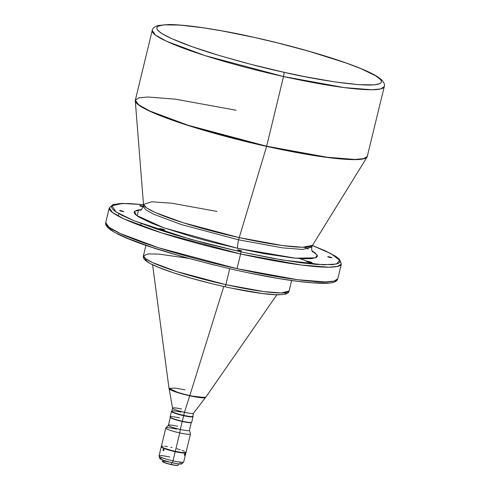 <?xml version="1.0" encoding="UTF-8"?>
<svg xmlns="http://www.w3.org/2000/svg" width="490" height="490" viewBox="0 0 490 490"><rect width="100%" height="100%" fill="white"/><g stroke="black" fill="none" stroke-linecap="round" stroke-linejoin="round"><path stroke-width="0.73" d="M237.822 248.344L163.801 227.795L136.343 215.331L134.542 211.3L141.451 209.567L137.212 210.094L134.303 211.607L134.168 212.697L134.909 213.989L139.007 217.15L151.324 223.066L163.182 227.574L193.568 237.166L210.927 241.882L237.822 248.344A7.62 1.207 102.5 0 1 238.624 239.837A7.62 1.207 -77.5 0 0 237.822 248.344L263.675 253.581L292.72 257.905L303.641 258.726L311.567 258.61L316.197 257.55L317.214 256.68L317.355 255.59L314.99 252.809L311.983 250.825L317.183 255.137L315.511 257.85L295.403 258.169L237.822 248.344M216.954 211.411L171.849 203.234L151.661 201.776L143.496 204.459A87.006 10.253 13.6 0 0 239.224 237.619A7.62 1.207 -77.5 0 0 238.624 239.837L181.594 224.634L153.897 214.332L145.738 209.8L143.337 206.419L145.738 209.8L153.897 214.332L181.594 224.634L238.624 239.837L282.589 247.86L302.649 249.447L311.744 247.156L302.649 249.447L282.589 247.86L238.624 239.837A7.62 1.207 102.5 0 1 239.224 237.619L282.411 245.545L302.483 247.272L312.498 245.343L311.744 247.156C311.603 249.882 311.891 251.462 312.608 251.903L312.602 251.897M308.743 261.538A2.86 0.337 -166.4 0 1 311.885 262.64A2.86 0.337 -166.4 0 1 309.478 262.395L311.793 262.695L310.801 262.095L306.354 261.354L309.478 262.395A2.86 0.337 -166.4 0 1 306.33 261.293A2.86 0.337 -166.4 0 1 308.743 261.538L308.59 262.181L308.743 261.538M143.215 206.847A2.86 0.337 -166.4 0 1 142.774 206.749A2.86 0.337 -166.4 0 1 139.632 205.647A2.86 0.337 -166.4 0 1 142.045 205.892L141.892 206.535L142.045 205.892A2.86 0.337 -166.4 0 1 143.38 206.229L139.656 205.708L143.803 206.952M239.298 250.084L241.674 250.917L239.849 250.733L241.392 250.709L238.52 249.931L237.491 249.943L238.299 250.31L239.849 250.733L237.479 249.9L239.298 250.084L239.181 250.568L239.298 250.084M329.543 256.901L331.92 257.734L330.095 257.55L331.638 257.526L328.766 256.748L327.737 256.766L328.545 257.127L330.095 257.55L327.718 256.717L329.543 256.901L329.427 257.391L329.543 256.901M161.584 228.891A2.86 0.337 -166.4 0 1 164.726 229.994A2.86 0.337 -166.4 0 1 162.312 229.749L164.634 230.049L163.636 229.449L159.195 228.708L162.312 229.749A2.86 0.337 -166.4 0 1 159.17 228.646A2.86 0.337 -166.4 0 1 161.584 228.891L161.424 229.534L161.584 228.891M121.422 210.737L123.799 211.57L121.979 211.386L123.517 211.362L120.65 210.584L119.67 210.51L120.424 210.963L121.979 211.386L119.603 210.553L121.422 210.737L121.306 211.221L121.422 210.737M184.932 454.585L184.405 454.432L184.932 454.585L184.424 455.369L184.577 454.083L184.944 453.893L184.981 454.297L184.375 455.326L184.65 453.985L184.932 454.585M163.997 449.808L163.685 450.604L163.121 450.561L163.28 449.25L163.997 449.808L163.286 450.69L163.195 449.342L163.66 449.159L163.997 449.808M163.997 449.875L163.017 449.74L163.997 449.875M291.63 280.537L289.106 290.993L281.242 292.971L263.883 291.593L225.859 284.659L229.706 268.747L225.859 284.659A74.933 8.832 13.6 0 0 289.106 290.993C288.861 292.42 287.569 293.498 285.223 294.233L278.296 294.845C273.304 294.809 266.732 294.202 258.591 293.038C248.583 291.593 237.381 289.498 224.984 286.754C199.73 281.064 178.587 275.006 161.565 268.581C155.661 266.303 151.171 264.226 148.103 262.352L145.432 260.429C143.662 258.702 143 257.14 143.435 255.749A74.933 8.832 13.6 0 0 225.859 284.659A2.542 0.404 102.5 0 1 224.99 286.76A2.542 0.404 102.5 0 1 224.941 286.73A2.542 0.404 -77.5 0 0 224.99 286.76A2.542 0.404 -77.5 0 0 225.859 284.659L176.529 271.509L152.568 262.597L145.518 258.671L143.435 255.749L148.145 253.912L159.195 254.12L188.405 258.334M283.924 72.275C264.759 68.208 241.49 62.108 214.124 53.961C187.927 45.986 162.306 35.96 157.731 30.147C148.305 17.597 221.162 29.523 254.347 37.448A3.81 0.606 -77.5 0 0 254.273 37.405A3.81 0.606 102.5 0 1 254.347 37.448L276.36 42.606L308.608 51.156L345.866 62.916L360.413 68.447L375.512 75.699L380.54 79.576L381.453 81.162L381.281 82.498L380.032 83.563L374.354 84.862L358.368 84.647L334.695 81.867L305.374 76.758L283.924 72.275L250.947 64.349L219.538 55.609L192.399 46.801L171.868 38.692L162.754 34.018L159.716 31.973L157.731 30.147L156.818 28.561L156.984 27.226L158.233 26.16L163.911 24.861L179.904 25.076L203.577 27.857L222.644 31.023L254.347 37.448C273.512 41.515 296.775 47.616 324.147 55.762C350.338 63.737 375.959 73.763 380.54 79.576C389.966 92.126 317.104 80.201 283.924 72.275A3.81 0.606 102.5 0 1 283.52 76.526A3.81 0.606 -77.5 0 0 283.924 72.275M254.206 37.418A3.81 0.606 102.5 0 1 254.273 37.405C216.727 29.18 188.374 24.88 169.215 24.5L158.08 25.511C154.393 26.785 152.433 28.438 152.206 30.466L155.514 35.121L166.753 41.368L204.93 55.572L283.52 76.526A119.389 14.069 -166.4 0 1 152.206 30.466L135.344 100.15L139.019 97.804L147.876 97.002L175.524 99.188L236.107 110.238M162.521 461.482L162.662 461.709A7.877 0.931 13.6 0 0 171.298 464.63L171.365 464.471A8.067 0.949 -166.4 0 1 162.521 461.482A8.067 0.949 -166.4 0 1 169.117 462.003M159.042 456.049L159.758 458.456A11.429 1.348 13.6 0 0 172.327 462.774L173.007 460.839A12.703 1.495 -166.4 0 1 159.042 456.049A12.703 1.495 -166.4 0 1 169.754 457.017M171.929 411.067L171.549 411.294A11.111 1.311 13.6 0 0 183.658 415.71L183.695 415.361A10.798 1.274 -166.4 0 1 171.929 411.067A10.798 1.274 -166.4 0 1 180.933 412.108M170.14 417.113L170.373 417.486A10.798 1.274 13.6 0 0 182.213 421.486L182.329 421.229A11.111 1.311 -166.4 0 1 170.14 417.113A11.111 1.311 -166.4 0 1 179.481 417.878M143.509 204.655L128.686 203.497L118.807 203.644L113.031 204.967L111.763 206.051L111.591 207.411L112.516 209.022L114.538 210.878L121.759 215.245L132.98 220.335L156.316 228.897L175.346 234.906L207.276 243.787L240.792 251.842L281.958 259.939L323.516 264.814L336.667 263.994L339.65 260.184L330.952 253.667L312.393 245.514L329.764 253.042L336.985 257.409L339 259.265L339.931 260.876L339.76 262.236L338.486 263.32L332.716 264.643L316.466 264.422L301.172 262.818L273.016 258.371L240.792 251.842L240.59 253.967L301.179 265.017L328.827 267.209L337.684 266.401L341.352 264.055A119.389 14.069 -166.4 0 1 240.59 253.967L237.031 268.679L158.442 247.726L120.271 233.528L109.031 227.274L105.718 222.619A119.389 14.069 13.6 0 0 237.031 268.679L240.59 253.967A119.389 14.069 -166.4 0 1 109.276 207.907L112.59 212.568L123.829 218.816L162 233.02L240.59 253.967L240.792 251.842L190.328 239.236L134.021 220.757L115.928 211.876L111.996 205.733L122.69 203.436L143.527 204.661M266.664 146.21L188.068 125.256L149.897 111.059L138.658 104.811L135.344 100.15A119.389 14.069 13.6 0 0 266.664 146.21L283.52 76.526L266.664 146.21A119.389 14.069 13.6 0 0 367.427 156.298L363.752 158.644L354.895 159.446L327.247 157.259L266.664 146.21M135.344 100.15L135.289 100.897L139.644 105.718L151.496 111.99L189.599 125.942L266.609 146.394A119.358 14.063 -166.4 0 1 135.289 100.897L143.496 204.459L146.669 207.968L155.306 212.544L183.082 222.717L239.224 237.619L266.609 146.394L239.224 237.619A87.006 10.253 13.6 0 0 312.498 245.343L367.132 156.984A119.358 14.063 -166.4 0 1 266.609 146.394L325.856 157.266L353.394 159.63L362.661 159.036L367.132 156.984L384.283 86.614A119.389 14.069 -166.4 0 1 283.52 76.526L344.103 87.575L371.751 89.762L380.608 88.96L384.283 86.614C385.024 84.739 384.025 82.363 381.281 79.484L376.945 76.336C372.069 73.353 364.915 70.052 355.489 66.419C331.173 56.975 291.746 45.68 254.279 37.405M152.611 264.772L169.001 388.362L169.246 388.913L178.323 392.784L189.734 395.779L177.656 392.331L169.001 388.362L175.132 388.074L184.981 389.856M169.001 388.362A18.926 2.23 13.6 0 0 189.82 395.559L223.795 286.491L189.82 395.559A18.926 2.23 13.6 0 0 205.751 397.249L199.179 397.274L189.734 395.779A18.736 2.205 -166.4 0 1 169.13 388.668L172.56 408.195A10.798 1.274 13.6 0 0 184.436 412.292L189.734 395.779L184.436 412.292A10.798 1.274 -166.4 0 1 172.56 408.127A10.798 1.274 -166.4 0 1 181.674 409.04M172.56 408.127L171.819 411.196A10.798 1.274 13.6 0 0 183.695 415.361L184.436 412.292L183.695 415.361A10.798 1.274 13.6 0 0 192.809 416.273L193.55 413.205A10.798 1.274 -166.4 0 1 184.436 412.292A10.798 1.274 13.6 0 0 193.519 413.266L205.494 397.47A18.736 2.205 -166.4 0 1 189.734 395.779L205.279 397.629L205.751 397.249L276.819 294.821M183.658 415.71A11.111 1.311 -166.4 0 1 171.439 411.429L170.104 416.941A11.111 1.311 13.6 0 0 182.329 421.229L183.658 415.71L182.329 421.229A11.111 1.311 13.6 0 0 191.706 422.166L193.042 416.653A11.111 1.311 -166.4 0 1 183.658 415.71A11.111 1.311 13.6 0 0 192.999 416.482L192.766 416.108A10.798 1.274 -166.4 0 1 183.695 415.361L183.658 415.71M168.456 425.21L165.841 427.935A12.703 1.495 13.6 0 0 179.757 432.927L180.283 429.454A10.798 1.274 13.6 0 0 189.397 430.367L191.321 422.398A10.798 1.274 -166.4 0 1 182.213 421.486A10.798 1.274 -166.4 0 1 170.336 417.321L168.407 425.289A10.798 1.274 13.6 0 0 180.283 429.454L182.213 421.486L180.283 429.454A10.798 1.274 -166.4 0 1 168.456 425.21A10.798 1.274 -166.4 0 1 177.521 426.202M165.785 428.027L161.326 446.482A12.703 1.495 13.6 0 0 175.291 451.382L179.757 432.927A12.703 1.495 -166.4 0 1 165.785 428.027A12.703 1.495 -166.4 0 1 176.504 429.099M161.247 446.788L159.036 455.939A12.703 1.495 13.6 0 0 173.007 460.839L175.218 451.688A12.703 1.495 -166.4 0 1 161.247 446.788A12.703 1.495 -166.4 0 1 161.357 446.647M162.803 460.079L162.49 461.36A8.067 0.949 13.6 0 0 171.365 464.471L171.806 462.652L171.365 464.471A8.067 0.949 13.6 0 0 178.17 465.151L178.482 463.877M108.07 227.409L113.178 231.347M117.312 233.632L128.527 238.722L151.869 247.285L181.19 256.301L213.965 264.992M247.37 272.605L278.534 278.498L296.726 281.205L312.014 282.81L328.269 283.03M140.171 225.443L139.356 225.339M162.649 461.555L164.536 462.701L169.797 464.275L175.34 465.365L177.931 465.322M163.525 458.26L162.747 458.168M161.418 458.07L160.126 458.132M159.758 458.45L163.274 460.251L171.243 462.523L178.201 463.84L181.955 463.785M181.974 463.65L181.686 463.313M180.485 462.652L179.211 462.125M185.906 452.589A12.703 1.495 -166.4 0 1 185.937 452.76A12.703 1.495 -166.4 0 1 175.218 451.688L173.007 460.839A12.703 1.495 13.6 0 0 183.726 461.911L185.937 452.76M185.839 452.491L185.526 453.011L183.401 453.048L174.011 451.413L164.315 448.577L161.571 447.26L161.406 446.617M161.345 446.427L161.976 447.174L164.395 448.27L172.872 450.812L181.821 452.564L185.992 452.503M186.01 452.356L185.692 451.982M184.356 451.241L182.102 450.353M180.179 449.71L176.853 448.736M172.045 447.554L170.851 447.297M167.482 446.66L164.646 446.261M163.176 446.151L161.737 446.225M190.475 433.999A12.703 1.495 -166.4 0 1 179.757 432.927L175.291 451.382A12.703 1.495 13.6 0 0 186.01 452.454L190.475 433.999M179.757 432.927A12.703 1.495 13.6 0 0 190.469 433.895L189.391 430.275A10.798 1.274 -166.4 0 1 180.283 429.454L179.757 432.927M145.322 259.351L147.141 261.489L149.046 262.769M151.588 264.177L158.503 267.313L172.884 272.587L190.953 278.142L211.147 283.502M231.733 288.194L262.15 293.492L275.496 294.704L281.585 294.613M285.143 293.804L285.927 293.13M155.471 264.03L154.742 263.571M237.031 268.679A119.389 14.069 13.6 0 0 337.794 278.767L334.125 281.113L325.268 281.915L297.62 279.729L237.031 268.679M307.175 261.256L299.592 258.512M311.793 263.02L315.015 264.306M191.59 422.3A11.111 1.311 -166.4 0 1 182.329 421.229L182.213 421.486A10.798 1.274 13.6 0 0 191.216 422.527L191.59 422.3M183.67 462.009A12.703 1.495 -166.4 0 1 173.007 460.839L172.327 462.774A11.429 1.348 13.6 0 0 181.931 463.822L183.67 462.009M178.091 465.249A8.067 0.949 -166.4 0 1 171.365 464.471L171.298 464.63A7.877 0.931 13.6 0 0 177.864 465.384L178.091 465.249M140.403 210.241L140.397 210.241C140.844 210.596 141.824 209.322 143.337 206.419L143.496 204.459M308.124 249.055L304.462 247.254M141.181 223.556L140.74 225.382M143.503 204.624L122.359 203.368L112.982 204.575L109.276 207.907L105.718 222.619C102.545 234.116 168.456 254.537 236.376 270.253C276.421 279 305.864 283.355 324.711 283.312C332.673 283.318 337.034 281.799 337.794 278.767L341.352 264.055L339.558 259.369L335.981 256.515L325.587 250.96L312.412 245.49M145.965 245.294L143.435 255.749M118.85 213.677L118.268 216.066M138.621 209.836L137.145 215.937"/></g></svg>

